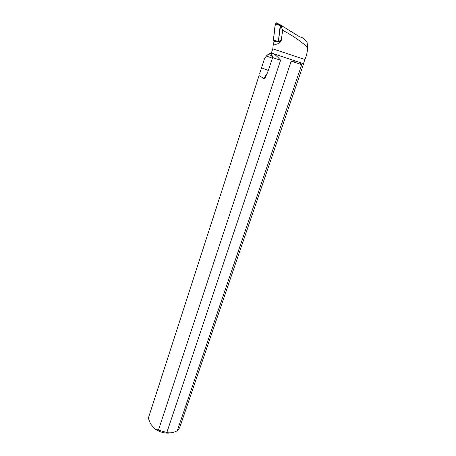 <?xml version="1.0" encoding="UTF-8"?>
<svg xmlns="http://www.w3.org/2000/svg" width="456" height="456" viewBox="0 0 456 456"><rect width="100%" height="100%" fill="white"/><g stroke="black" fill="none" stroke-linecap="round" stroke-linejoin="round"><path stroke-width="0.68" d="M282.121 26.374L280.828 25.052L280.206 25.519L278.325 41.809L280.434 26.579L283.41 26.784L281.13 26.06L280.434 26.579M279.1 25.222L276.125 22.874C275.173 24.886 274.677 27.166 274.654 29.714C274.637 33.59 272.631 38.743 274.159 41.542L273.44 40.094L275.299 24.197L276.325 22.811L276.906 22.994M300.065 62.683L301.747 64.632L177.298 430.72L179.613 427.808L303.582 63.834L298.84 62.147L303.514 63.686L304.813 59.508C306.318 56.675 307.27 52.719 307.669 47.641C301.832 41.861 293.493 36.075 282.663 30.273L281.209 40.595L280.343 42.02L278.474 41.382M304.813 59.508L272.779 48.855L273.372 43.873C275.584 44.831 277.909 44.215 280.343 42.02M259.054 75.582L148.331 418.198L259.054 75.582L263.813 78.409L264.839 78.158L267.438 72.926L272.648 57.593L271.377 53.016L272.779 48.855M278.325 41.809L274.261 41.245L273.372 43.873M281.301 26.853L282.663 30.273M307.669 47.641L307.042 42.003L302.351 37.711L299.672 36.839M283.41 26.784L299.461 36.691L302.351 37.711M298.84 62.147L271.377 53.016M259.692 73.382L261.55 67.801L268.288 70.423M272.431 58.237L266.361 56.002L264.337 59.177L261.55 67.801M296.976 61.531L272.437 53.415M273.742 53.979C275.943 55.313 278.223 57.41 280.577 60.272L158.431 430.128L166.839 432.482L291.196 61.172L295.494 61.172M158.431 430.128L154.732 428.845L150.497 423.812L148.331 418.198M154.732 428.845C160.711 432.75 166.594 433.992 172.368 432.567M177.298 430.72C173.36 432.738 169.871 433.325 166.839 432.482M266.361 56.002L268.145 54.372L271.411 52.902M280.577 60.272L272.648 57.593M301.747 64.632L291.196 61.172M276.233 41.524L273.714 41.108M280.206 25.519L275.299 24.197M273.44 40.094L278.274 41.49M268.145 54.372L272.158 55.837M263.813 78.409L267.49 72.772M281.209 40.595L278.838 39.792M280.6 24.983L276.325 22.811M264.85 78.153L265.569 77.298"/></g></svg>
